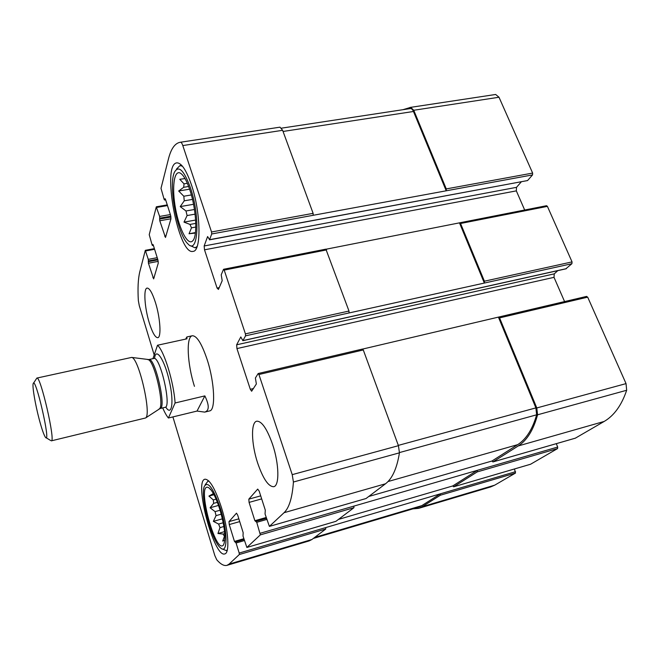 <?xml version="1.0" encoding="UTF-8"?>
<svg xmlns="http://www.w3.org/2000/svg" width="660" height="660" viewBox="0 0 660 660"><rect width="100%" height="100%" fill="white"/><g stroke="black" fill="none" stroke-linecap="round" stroke-linejoin="round"><path stroke-width="0.99" d="M565.892 268.76L571.906 263.703L572.047 261.896L547.412 206.374L460.556 223.492L484.407 281.201L484.341 283.058L349.041 312.955L348.991 311.041L245.413 333.861L224.202 270.088L223.484 269.42L221.215 274.799L222.197 280.682L218.443 289.426L217.074 288.065L204.509 249.81L204.163 245.974L207.603 236.552L209.591 239.679L211.703 233.978L211.538 231.982L182.804 145.563C182.044 143.368 181.294 142.263 180.56 142.238L180.064 142.296C174.883 143.327 171.031 148.797 168.514 158.73L160.999 188.347L164.15 199.378L164.563 200.021L165.066 198.693L165.478 199.345L170.585 215.242L170.956 218.798L165.47 237.484L159.769 220.762L159.637 216.439L156.271 206.951L149.226 234.679L152.105 244.91L152.485 245.545L152.897 244.447L153.277 245.083L157.913 259.9L158.268 263.101L153.64 278.899L148.434 263.224L148.286 259.372L145.307 250.321L139.763 271.936C138.097 278.817 137.626 288.37 138.344 300.605L139.293 305.72L154.192 354.989M460.556 223.492L459.764 222.791L326.114 249.216M547.412 206.374L546.554 205.706L459.764 222.791M209.443 239.844L527.571 180.56L532.538 174.908L446.226 190.798L446.267 188.917L413.754 110.269L410.685 107.357L402.922 109.7M532.538 174.908L532.636 173.077L499.001 97.243L495.66 94.471L409.876 107.464M412.904 508.868L418.58 508.365L422.185 506.723L440.344 495.231L440.368 493.829L239.2 553.063L236.082 542.99L234.465 541.431L229.251 524.568L228.987 521.631L236.495 513.166L237.691 515.13L243.152 532.62L243.012 536.06L246.873 547.453L260.345 534.872L256.748 522.308L254.884 520.715L249.076 502.4L248.82 499.15L257.697 489.093L259.174 491.098L265.295 510.147L265.056 514L269.396 526.399L284.056 512.705C289.162 507.911 292.289 497.689 293.42 482.023L292.223 474.647L258.926 374.509L258.118 373.626L255.387 378.007L256.361 383.963L251.641 391.231L250.313 389.301L236.94 348.579L236.643 344.8L240.801 336.938L242.872 340.692L245.561 335.825L245.413 333.861M418.58 508.365L490.586 486.956L494.695 485.174L515.501 473.063L514.486 468.963M338.44 519.42L452.785 485.933L453.635 486.808L477.213 471.908L477.271 470.357L260.23 533.255M530.615 464.219L557.576 448.569L557.7 447.051L556.297 443.668M368.725 496.493L491.964 461.018L492.938 461.942L518.24 445.945C527.002 440.377 533.445 429.99 537.562 414.802L536.794 407.954L499.57 317.889L498.63 317.064L362.662 349.066M575.371 438.157L604.18 421.443C614.113 415.635 621.605 405.24 626.67 390.266L626.043 383.617L587.689 297.157L586.443 296.505M223.633 269.263L325.875 249.142L348.991 311.041M524.675 210.012L516.334 190.872L204.509 249.81M521.284 181.855L516.508 187.341L516.334 190.872M410.207 108.595L410.347 108.57C411.535 108.479 412.574 109.453 413.465 111.482L446.226 190.798L313.195 215.292L313.12 213.345L211.538 231.982M180.064 142.296L280.005 127.165L282.628 130.309L313.12 213.345M172.904 416.914L214.805 555.514L216.727 559.754C220.63 564.259 224.045 566.123 226.982 565.348L229.07 564.11L239.333 554.524L239.2 553.063M226.982 565.348L309.185 540.903L311.949 539.484L229.07 564.11M325.693 527.596L325.751 529.031L311.949 539.484M335.833 521.351L246.914 547.437M353.884 506.121L353.925 507.705L335.932 521.326M365.929 498.547L269.445 526.366M362.323 349.148L363.28 349.957L398.434 445.681L399.44 452.834C396.94 468.311 392.296 478.624 385.514 483.78L366.069 498.506M564.581 301.579L554.012 277.34L236.94 348.579M557.799 270.633L554.26 273.859L554.012 277.34M257.623 462.94C263.084 478.789 268.447 486.709 273.727 486.709C279.601 485.851 279.172 463.807 272.572 444.386C267.003 428.703 261.715 420.973 256.732 421.195C250.693 422.251 251.336 444.04 257.623 462.94M149.284 322.855C152.386 332.648 155.207 337.59 157.748 337.689C161.502 337.598 160.314 317.922 155.463 302.602C152.336 292.924 149.556 288.09 147.114 288.082C143.286 288.362 144.606 307.906 149.284 322.855M191.392 184.709C200.912 212.363 201.457 251.435 193.05 251.361C178.406 255.799 161.296 164.348 176.764 162.871C181.385 162.69 186.26 169.966 191.392 184.709M221.521 507.763C228.434 529.675 229.944 553.22 224.779 553.921C214.005 558.137 193.644 480.736 204.98 479.209C209.74 479.267 215.251 488.788 221.521 507.763M152.938 358.661L157.509 345.238C164.101 350.699 173.869 382.503 175.081 402.988L168.415 418.003L197.035 411.064L204.699 412.112L209.608 410.916C215.795 410.462 214.698 382.594 207.157 359.601C201.745 343.596 196.795 335.651 192.299 335.767C185.914 336.584 187.316 364.13 194.452 386.331M571.906 263.703L484.341 283.058L459.508 222.956M491.964 461.018L517.712 444.642C526.185 439.23 532.496 429.289 536.638 414.81L535.895 407.888L498.432 317.179M452.785 485.933L477.271 470.357L557.7 447.051M313.318 538.444L418.151 507.309L421.789 505.642L440.368 493.829L515.576 471.677M219.945 509.718C224.895 527.266 226.099 538.981 223.55 544.863C215.638 555.967 196.094 481.808 208.337 487.509C211.992 489.662 215.861 497.062 219.945 509.718M220.564 508.951C227.89 532.026 227.667 554.763 220.646 547.981C211.753 541.472 199.856 496.279 204.336 486.354C208.015 480.678 213.419 488.21 220.564 508.951M210.226 489.365L210.911 489.769M214.013 494.703L208.931 496.089L213.403 493.581M208.931 496.089L213.304 499.925L216.109 499.158M218.534 505.428L210.086 507.763L213.634 503.357L213.304 499.925M210.086 507.763L215.077 511.624L220.102 510.23M222.395 518.834L213.37 521.367L216.043 515.633L215.077 511.624M213.37 521.367L218.617 524.048L223.228 522.745M224.582 531.622L217.948 533.519L219.978 527.62L218.617 524.048M217.948 533.519L223.047 534.056L224.755 533.569M224.812 540.144L222.692 541.076L224.45 536.275L223.047 534.056M224.45 536.275L224.895 536.151M219.978 527.62L223.905 526.507M216.043 515.633L221.232 514.181M213.634 503.357L217.404 502.326M227.312 549.953L226.289 550.621L222.131 548.872M205.169 484.836L207.875 481.222L209.071 481.264M189.824 189.857C196.267 208.742 197.736 235.892 192.877 240.677C188.158 246.436 179.413 229.911 175.618 209.047C171.658 188.199 173.902 169.29 180.477 173.209C183.62 175.213 186.739 180.757 189.824 189.857M190.435 187.844C200.64 217.421 198.091 256.03 187.729 243.672C177.325 234.349 168.077 184.841 174.512 172.095C178.679 164.992 183.983 170.239 190.435 187.844M185.014 178.571L179.792 179.297L184.033 183.851L187.357 183.307M189.601 189.181L178.679 191.012L183.686 187.3L184.033 183.851M178.679 191.012L183.81 196.226L191.359 194.947M193.545 204.295L180.23 206.596L184.255 200.813L183.81 196.226M180.23 206.596L185.98 210.977L194.452 209.5M195.624 220.052L183.992 222.123L187.093 215.548L185.98 210.977M183.992 222.123L189.989 224.425L195.773 223.385M195.442 232.584L189.057 233.755L191.482 227.84L189.989 224.425M189.057 233.755L195.385 233.071M195.302 233.665L194.832 233.17M191.482 227.84L195.797 227.056M187.093 215.548L195.079 214.145M184.255 200.813L192.497 199.402M183.686 187.3L188.636 186.475M197.134 246.485L195.03 247.805L190.55 245.743M176.435 169.133L179.941 165.619L182.407 166.171M157.509 345.238L186.945 338.827L186.862 336.947L185.666 339.108M175.081 402.988L204.856 395.893L197.035 411.064M204.699 412.112C209.352 410.718 209.401 405.314 204.856 395.893M168.415 418.003C166.592 415.874 164.695 412.508 162.715 407.897M39.13 419.026C35.236 404.308 32.216 386.611 33.157 383.724C35.17 374.476 51.373 444.823 45.515 437.39C43.939 435.22 41.811 429.099 39.13 419.026M33.511 383.188L36.861 378.073C40.458 375.251 55.787 441.82 51.315 440.855L145.579 417.978C151.874 414.744 138.707 357.572 131.637 357.415L36.861 378.073M572.047 261.896L484.407 281.201M532.636 173.077L446.267 188.917M499.001 97.243L413.754 110.269M495.66 94.471L410.685 107.357M494.695 485.174L422.185 506.723M515.501 473.063L440.344 495.231M530.764 464.178L453.701 486.783M557.576 448.569L477.213 471.908M575.561 438.1L493.02 461.901M604.18 421.443L518.24 445.945M626.67 390.266L537.562 414.802M626.043 383.617L536.794 407.954M587.689 297.157L499.57 317.889M326.551 249.909L224.202 270.088M219.211 287.636L217.074 288.065M516.508 187.341L204.163 245.974M527.571 180.56L209.591 239.679M313.195 215.292L211.703 233.978M282.628 130.309L182.804 145.563M280.005 127.165L180.56 142.238M165.594 199.691L164.686 199.848M166.056 235.9L164.645 236.156M170.956 218.782L159.769 220.762M170.981 217.058L159.58 219.062M170.841 216.208L159.827 218.147M170.371 214.558L159.637 216.439M167.483 205.573L156.775 207.421M153.334 245.273L152.584 245.404M154.184 277.357L152.881 277.613M158.243 261.368L148.434 263.224M157.897 259.858L148.252 261.69M157.682 259.165L148.459 260.914M157.22 257.68L148.286 259.372M154.588 249.282L145.67 250.94M325.751 529.031L239.333 554.524M244.414 540.565L236.082 542.99M235.496 542L244.084 539.509L235.537 542M243.837 538.717L234.465 541.431M239.712 521.598L229.251 524.568M238.846 518.842L228.987 521.631M353.925 507.705L260.345 534.872M266.797 519.437L256.748 522.308M256.08 521.26L266.434 518.306L256.138 521.26M266.178 517.498L254.884 520.715M261.682 498.894L249.076 502.4M260.708 495.858L248.82 499.15M385.514 483.78L284.056 512.705M399.44 452.834L293.42 482.023M398.434 445.681L292.223 474.647M363.28 349.957L258.926 374.509M253.44 388.55L250.313 389.301M554.26 273.859L236.643 344.8M566.404 268.645L242.995 340.576M349.041 312.955L245.561 335.825M517.712 444.642L388.022 481.544M536.638 414.81L399.473 452.57M535.895 407.888L398.326 445.385M421.789 505.642L314.647 537.438M413.465 111.482L283.049 131.464M410.347 108.57L281.531 128.155L410.272 108.578M154.564 358.19C155.851 346.863 164.406 359.387 169.232 380.647C174.19 401.866 171.971 416.881 165.858 407.253M147.691 359.601L148.038 359.65C154.209 359.882 164.802 405.883 159.357 408.796L159.068 408.986M131.637 357.415L148.805 359.576C154.927 356.705 166.84 408.433 160.075 408.523L145.579 417.978M148.805 359.576L153.788 358.471C160.05 355.567 171.946 407.212 165.041 407.344L160.075 408.523M530.689 464.211L453.635 486.808M575.47 438.141L492.938 461.942M586.666 296.389L498.63 317.064M165.643 199.84L164.563 200.021M167.269 204.913L156.379 206.786M153.376 245.38L152.485 245.545M154.39 248.638L145.307 250.321M335.882 521.351L246.873 547.453M366.003 498.539L269.396 526.399M362.48 349.049L258.233 373.527M566.164 268.777L242.872 340.692M226.289 550.621L227.213 550.349M207.875 481.222L208.799 480.975M195.03 247.805L196.746 247.483M179.941 165.619L181.681 165.338M186.862 336.947L192.299 335.767M46.068 437.72L50.614 440.459M166.072 407.236L165.041 407.344M153.788 358.471L154.754 358.108"/></g></svg>
